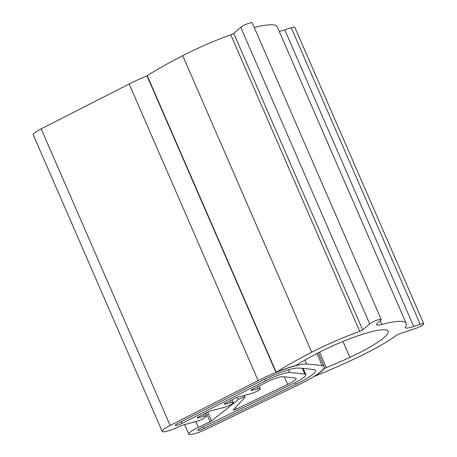 <?xml version="1.0" encoding="UTF-8"?>
<svg xmlns="http://www.w3.org/2000/svg" width="457" height="457" viewBox="0 0 457 457"><rect width="100%" height="100%" fill="white"/><g stroke="black" fill="none" stroke-linecap="round" stroke-linejoin="round"><path stroke-width="0.69" d="M311.685 352.261L182.72 55.668A72.16 12.036 -23.5 0 1 230.785 34.795A2.622 0.44 156.5 0 0 233.704 33.31L240.736 27.289A6.558 1.097 -23.5 0 1 247.294 23.85A6.558 1.097 -23.5 0 1 252.247 22.85L381.212 319.443A6.558 1.097 -23.5 0 0 376.254 320.443A6.558 1.097 -23.5 0 0 369.702 323.882L362.664 329.903A2.622 0.44 -23.5 0 1 359.75 331.388A72.16 12.036 -23.5 0 0 311.685 352.261A131.205 21.879 156.5 0 0 276.188 372.221A2.622 0.44 -23.5 0 1 275.937 372.375A40.016 6.672 -23.5 0 1 296.444 365.383A2.622 0.44 -23.5 0 1 296.427 365.36A2.622 0.44 -23.5 0 1 297.13 364.697A83.54 13.933 156.5 0 1 316.25 353.895A52.481 8.752 156.5 0 1 388.147 331.251A52.481 8.752 156.5 0 1 349.873 357.357A83.54 13.933 156.5 0 1 326.269 367.696A2.622 0.44 -23.5 0 1 324.413 368.262A40.016 6.672 -23.5 0 1 314.473 376.339L314.416 376.208M314.473 376.339A2.622 0.44 -23.5 0 1 314.81 376.202A131.205 21.879 156.5 0 0 358.322 357.066A72.16 12.036 -23.5 0 0 396.653 335.187A2.622 0.44 -23.5 0 1 399.704 333.719L415.247 328.572A6.558 1.097 -23.5 0 0 423.753 323.824A6.558 1.097 -23.5 0 0 420.223 324.31L291.258 27.717A6.558 1.097 -23.5 0 1 294.788 27.231L423.753 323.824M324.413 368.262L324.184 367.736M380.184 320.671L381.824 324.436A72.16 12.036 -23.5 0 1 406.199 323.407A72.16 12.036 -23.5 0 1 405.433 326.869A15.744 2.628 -23.5 0 0 405.268 327.623A15.744 2.628 -23.5 0 0 413.734 326.458L420.223 324.31M381.824 324.436A15.744 2.628 -23.5 0 1 376.505 324.664A15.744 2.628 -23.5 0 1 377.756 322.756L380.692 320.237A6.558 1.097 -23.5 0 0 381.212 319.443M182.72 55.668A131.205 21.879 156.5 0 0 147.228 75.628A2.622 0.44 156.5 0 1 146.977 75.776L275.937 372.375M349.873 357.357L342.956 341.448M254.263 27.483A72.16 12.036 -23.5 0 1 277.233 26.814L406.199 323.407M279.198 31.333A15.744 2.628 156.5 0 0 284.774 29.865L291.258 27.717M178.127 423.256L261.707 380.647A29.916 4.987 -23.5 0 1 298.604 368.074A1302.599 217.235 -23.5 0 1 314.005 369.656A29.916 4.987 -23.5 0 1 315.53 370.444A29.916 4.987 -23.5 0 1 296.113 384.194L204.033 428.449A5.25 0.874 156.5 0 1 197.812 430.22A5.25 0.874 156.5 0 1 201.217 427.809L293.297 383.554A19.417 3.239 -23.5 0 0 305.904 374.631A19.417 3.239 -23.5 0 0 304.916 374.117A1292.099 215.481 -23.5 0 0 289.641 372.546A19.417 3.239 -23.5 0 0 265.688 380.71L182.109 423.319A5.25 0.874 156.5 0 1 175.305 425.381A5.25 0.874 156.5 0 1 178.127 423.256M197.755 417.292L198.007 417.875L204.148 416.287A6.558 1.097 -23.5 0 1 206.335 416.196A6.558 1.097 -23.5 0 1 203.097 418.703A6.558 1.097 -23.5 0 1 196.499 421.343L181.383 425.593A14.761 2.462 -23.5 0 1 162.212 431.414A14.761 2.462 -23.5 0 1 170.153 425.444L258.125 380.595A39.359 6.564 156.5 0 1 306.676 364.046A1312.041 218.806 -23.5 0 1 322.191 365.64L316.924 353.535M198.007 417.875A2.622 0.44 -23.5 0 1 197.133 417.909A2.622 0.44 -23.5 0 1 198.544 416.847L208.352 411.848A2.622 0.44 -23.5 0 1 210.877 410.849L223.467 407.593A6.558 1.097 -23.5 0 0 230.065 404.953A6.558 1.097 -23.5 0 0 233.31 402.446A6.558 1.097 -23.5 0 0 231.116 402.537L230.299 400.658M224.724 403.542L224.981 404.125L231.116 402.537M224.981 404.125A2.622 0.44 -23.5 0 1 224.101 404.159A2.622 0.44 -23.5 0 1 225.512 403.097L235.321 398.098A2.622 0.44 -23.5 0 1 237.846 397.099L250.436 393.843A6.558 1.097 -23.5 0 0 257.04 391.203A6.558 1.097 -23.5 0 0 260.279 388.701A6.558 1.097 -23.5 0 0 258.085 388.787L257.274 386.908M251.698 389.792L251.95 390.375L258.085 388.787M251.95 390.375A2.622 0.44 -23.5 0 1 251.076 390.409A2.622 0.44 -23.5 0 1 252.487 389.347L266.437 382.235A13.122 2.188 156.5 0 1 282.632 376.722A1285.804 214.43 156.5 0 1 295.542 378.048A13.122 2.188 156.5 0 1 296.222 378.396A13.122 2.188 156.5 0 1 287.704 384.428L284.42 376.865M207.781 412.14L211.574 420.868L238.16 399.726A3.936 0.657 -23.5 0 1 242.107 397.699A3.936 0.657 -23.5 0 1 244.975 397.139A3.936 0.657 -23.5 0 1 244.826 397.464L233.241 409.826A2.622 0.44 -23.5 0 0 233.144 410.043A2.622 0.44 -23.5 0 0 236.252 409.152L287.704 384.428M211.574 420.868A2.622 0.44 -23.5 0 1 210.146 421.702L198.361 427.369L195.813 421.52M318.186 352.873L324.19 366.68A39.359 6.564 156.5 0 1 298.644 384.765L206.273 429.163A14.761 2.462 -23.5 0 1 188.781 434.15A14.761 2.462 -23.5 0 1 198.361 427.369M324.19 366.68A39.359 6.564 156.5 0 0 322.191 365.64M162.212 431.414L33.247 134.821A14.761 2.462 -23.5 0 1 41.187 128.851L129.165 84.002A39.359 6.564 -23.5 0 1 147.023 75.879M326.269 367.696L319.523 352.181M359.75 331.388L230.785 34.795M413.734 326.458L284.774 29.865M369.702 323.882L240.736 27.289M362.664 329.903L233.704 33.31M147.228 75.628L276.188 372.221M181.366 421.605L182.109 423.319M295.388 382.52L296.113 384.194M203.314 426.798L204.033 428.449M302.42 368.382L304.916 374.117M288.464 369.85L289.641 372.546M264.963 379.042L265.688 380.71M236.252 409.152L235.498 407.416M206.313 412.888L210.146 421.702M238.16 399.726L237.12 397.327M204.148 416.287L203.331 414.408M170.153 425.444L41.187 128.851M258.125 380.595L129.165 84.002M306.676 364.046L304.945 360.059M303.219 368.456L305.904 374.631M184.554 424.433L188.781 434.15M244.238 395.448L244.975 397.139M259.096 385.976L260.279 388.701M232.127 399.726L233.31 402.446M205.153 413.476L206.335 416.196"/></g></svg>
